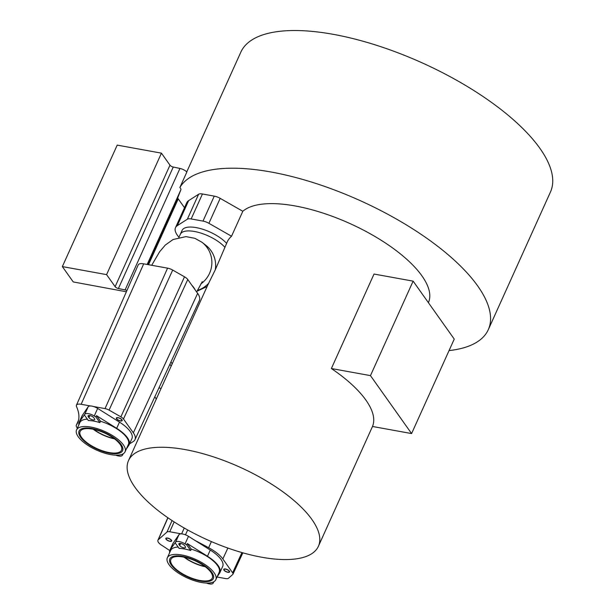 <?xml version="1.0" encoding="UTF-8"?>
<svg xmlns="http://www.w3.org/2000/svg" width="614" height="614" viewBox="0 0 614 614"><rect width="100%" height="100%" fill="white"/><g stroke="black" fill="none" stroke-linecap="round" stroke-linejoin="round"><path stroke-width="0.92" d="M428.395 302.664L428.411 302.648A104.165 39.795 -155.7 0 0 421.918 275.847A104.165 39.795 -155.7 0 0 330.47 215.644A104.165 39.795 -155.7 0 0 242.814 211.27L220.18 198.345L208.906 223.312A7.997 3.055 -155.7 0 0 202.988 221.094L191.161 218.952A7.99 3.055 -155.7 0 0 187.339 219.221L177.362 225.614A28.82 11.014 -155.7 0 0 175.489 227.687A28.82 11.014 -155.7 0 0 177.3 235.124L178.904 237.372L180.362 234.241A26.041 9.947 -155.7 0 1 204.14 234.21A26.041 9.947 -155.7 0 1 224.831 247.25M411.587 433.568L372.491 426.469A104.165 39.795 -155.7 0 0 365.852 400.029A104.165 39.795 -155.7 0 0 331.368 368.523L370.465 375.622L411.587 433.568L454.245 339.089L413.122 281.143L370.465 375.622M135.011 487.347A104.165 39.795 -155.7 0 0 234.84 550.405A104.165 39.795 -155.7 0 0 318.397 546.283A104.165 39.795 -155.7 0 0 311.912 519.482A104.165 39.795 -155.7 0 0 212.091 456.425A104.165 39.795 -155.7 0 0 128.526 460.546A104.165 39.795 -155.7 0 0 135.011 487.347M184.507 207.716L178.229 198.875A5.61 2.141 -155.7 0 1 177.868 197.47L180.861 189.803A6.409 2.448 -155.7 0 0 179.864 187.523A169.871 64.9 24.3 0 1 318.106 184.185A169.871 64.9 24.3 0 1 477.715 285.978A169.871 64.9 24.3 0 1 488.291 329.68A169.871 64.9 24.3 0 1 449.049 350.594M175.489 227.687L186.763 202.712A28.82 11.014 -155.7 0 1 188.636 200.64L198.614 194.247A7.99 3.055 -155.7 0 1 202.436 193.986L214.263 196.119A7.997 3.055 24.3 0 1 220.18 198.345M186.763 171.889L240.811 52.198A169.871 64.9 24.3 0 1 377.08 45.467A169.871 64.9 24.3 0 1 539.875 148.304A169.871 64.9 24.3 0 1 550.459 192.005L488.291 329.68M179.864 187.523L186.871 171.997A6.409 2.448 -155.7 0 0 179.948 168.436L173.255 167.039A2.801 1.074 24.3 0 1 169.971 165.181L161.436 153.147L106.583 274.627L62.359 266.591L117.205 145.111L161.436 153.147M126.377 291.773A2.801 1.074 24.3 0 0 126.254 291.75L73.243 281.933L62.359 266.591M156.317 398.993L154.797 396.851M126.96 290.453A6.409 2.448 -155.7 0 0 125.095 289.915L118.41 288.519A2.801 1.074 24.3 0 1 115.125 286.661L106.583 274.627M172.219 363.78L170.938 361.976M161.129 388.347L158.919 387.941M169.886 364.248L171.183 366.074M128.526 460.546L207.662 285.272L215.291 269.769L227.257 241.885A104.165 39.795 -155.7 0 1 231.539 236.237L208.906 223.312M413.122 281.143L374.033 274.044L331.368 368.523M242.814 211.27L231.539 236.237M180.362 234.241L182.112 230.365A26.041 9.947 24.3 0 1 201.499 228.876A26.041 9.947 24.3 0 1 226.581 243.374M129.493 443.945L133.284 441.52A26.295 10.047 -155.7 0 0 134.973 439.662L199.373 300.553A27.737 10.599 -155.7 0 0 197.639 293.362L187.777 279.516A6.907 2.64 -155.7 0 0 184.492 276.807L172.695 270.068A6.915 2.64 -155.7 0 0 167.576 268.149L143.699 263.836A10.108 3.861 -155.7 0 0 138.204 264.91L76.443 405.209A8.665 3.308 -155.7 0 0 76.55 406.668A95.347 36.426 -155.7 0 1 77.702 422.747A95.347 36.426 -155.7 0 1 76.443 425.011A8.665 3.308 -155.7 0 0 76.328 425.21A8.665 3.308 -155.7 0 0 77.395 428.081M134.973 439.662A26.295 10.047 -155.7 0 0 133.338 432.839L123.475 418.994A5.457 2.088 -155.7 0 0 120.874 416.852L109.077 410.121A5.465 2.088 -155.7 0 0 105.032 408.602L93.505 406.514M90.481 405.969L81.155 404.281A8.665 3.308 -155.7 0 0 76.443 405.209M114.035 438.503A22.112 8.45 24.3 0 1 93.85 429.386M116.883 418.871A2.801 1.074 -155.7 0 0 119.576 420.567A2.801 1.074 -155.7 0 0 121.825 420.46A2.801 1.074 -155.7 0 0 121.649 419.738A2.801 1.074 -155.7 0 0 118.962 418.034A2.801 1.074 -155.7 0 0 116.714 418.149A2.801 1.074 -155.7 0 0 116.883 418.871M195.006 540.427L208.637 547.696A26.295 10.047 24.3 0 1 222.836 558.963L232.622 572.801A5.457 2.088 24.3 0 1 232.952 574.205A5.457 2.088 24.3 0 1 232.737 574.489L228.431 578.296A5.465 2.088 24.3 0 1 225.66 578.58L217.041 577.006M167.944 517.794L158.282 539.737A8.665 3.308 24.3 0 0 157.928 540.205A8.665 3.308 24.3 0 0 161.866 545.385A95.347 36.426 24.3 0 1 169.748 550.597M158.282 539.737L166.993 532.046A5.465 2.088 24.3 0 1 169.763 531.762L181.299 533.865M184.607 557.282A22.112 8.45 -155.7 0 0 204.792 566.392M224.287 570.206A2.801 1.074 24.3 0 1 224.11 569.485A2.801 1.074 24.3 0 1 226.359 569.378A2.801 1.074 24.3 0 1 229.045 571.074A2.801 1.074 24.3 0 1 229.222 571.795A2.801 1.074 24.3 0 1 226.973 571.91A2.801 1.074 24.3 0 1 224.287 570.206M171.137 540.128A2.801 1.074 24.3 0 1 171.306 540.85A2.801 1.074 24.3 0 1 169.057 540.965A2.801 1.074 24.3 0 1 166.371 539.269A2.801 1.074 24.3 0 1 166.194 538.547A2.801 1.074 24.3 0 1 168.443 538.432A2.801 1.074 24.3 0 1 171.137 540.128M121.986 419.799A3.208 1.228 24.3 0 1 122.186 420.621A3.208 1.228 24.3 0 1 119.615 420.751A3.208 1.228 24.3 0 1 116.545 418.809A3.208 1.228 24.3 0 1 116.345 417.981A3.208 1.228 24.3 0 1 118.916 417.858A3.208 1.228 24.3 0 1 121.986 419.799M223.941 570.145A3.208 1.228 24.3 0 1 223.742 569.324A3.208 1.228 24.3 0 1 226.313 569.193A3.208 1.228 24.3 0 1 229.39 571.135A3.208 1.228 24.3 0 1 229.59 571.964A3.208 1.228 24.3 0 1 227.019 572.087A3.208 1.228 24.3 0 1 223.941 570.145M171.475 540.19A3.208 1.228 24.3 0 1 171.674 541.018A3.208 1.228 24.3 0 1 169.103 541.141A3.208 1.228 24.3 0 1 166.033 539.207A3.208 1.228 24.3 0 1 165.834 538.378A3.208 1.228 24.3 0 1 168.405 538.255A3.208 1.228 24.3 0 1 171.475 540.19M126.346 448.957L128.786 445.373A27.407 10.469 -155.7 0 0 129.124 444.766L131.926 438.557A27.407 10.469 -155.7 0 0 119.484 422.133L97.664 408.417A6.969 2.663 -155.7 0 0 88.209 406.706L82.314 415.394A27.407 10.469 -155.7 0 0 81.977 416L79.168 422.209A27.407 10.469 -155.7 0 0 78.868 424.827M93.267 429.263A22.703 8.673 -155.7 0 0 114.511 438.856M97.664 408.417L94.249 415.977L95.907 417.021L99.875 422.601L100.489 421.25A26.602 10.162 24.3 0 1 128.395 444.436L125.072 451.789A26.602 10.162 -155.7 0 0 97.165 428.603A26.602 10.162 -155.7 0 0 76.581 429.892A26.602 10.162 -155.7 0 0 88.232 445.572A26.602 10.162 -155.7 0 0 116.046 455.174A26.602 10.162 -155.7 0 0 125.072 451.789M94.249 415.977A6.969 2.663 -155.7 0 0 84.793 414.258L84.348 414.918L88.316 420.506A26.602 10.162 24.3 0 1 99.875 422.601M88.923 417.689L88.247 416.737A3.285 1.259 24.3 0 1 88.04 415.893A3.285 1.259 24.3 0 1 90.672 415.762A3.285 1.259 24.3 0 1 93.819 417.75L94.502 418.702A3.285 1.259 24.3 0 1 94.702 419.546A3.285 1.259 24.3 0 1 92.069 419.677A3.285 1.259 24.3 0 1 88.923 417.689L89.882 415.555M122.355 454.222L122.731 454.751L123.145 453.823M115.747 455.166A6.969 2.663 -155.7 0 0 122.278 455.411L122.731 454.751M95.907 417.021L96.521 415.67L100.489 421.25M129.124 444.766A27.407 10.469 -155.7 0 0 116.683 428.342L96.521 415.67M84.348 414.918L79.513 421.603A27.407 10.469 -155.7 0 0 79.168 422.209M76.581 429.892L79.904 422.539A26.602 10.162 24.3 0 1 87.365 419.162M92.491 429.117A22.703 8.673 -155.7 0 0 80.135 431.504A22.703 8.673 -155.7 0 0 87.84 443.354A22.703 8.673 -155.7 0 0 109.162 452.572A22.703 8.673 -155.7 0 0 121.511 450.185A22.703 8.673 -155.7 0 0 113.805 438.335A22.703 8.673 -155.7 0 0 92.491 429.117M109.591 453.186A23.885 9.126 24.3 0 1 87.165 443.485A23.885 9.126 24.3 0 1 79.06 431.013A23.885 9.126 24.3 0 1 92.054 428.503A23.885 9.126 24.3 0 1 114.488 438.204A23.885 9.126 24.3 0 1 122.593 450.668A23.885 9.126 24.3 0 1 109.591 453.186M217.149 576.769L219.536 573.276A27.407 10.469 -155.7 0 0 219.881 572.655L222.682 566.446A27.407 10.469 -155.7 0 0 210.272 550.044L188.475 536.321A6.969 2.663 -155.7 0 0 179.012 534.602L173.079 543.275A27.407 10.469 -155.7 0 0 172.734 543.889L169.932 550.098A27.407 10.469 -155.7 0 0 169.625 552.723M184.023 557.159A22.703 8.673 -155.7 0 0 205.268 566.745M185.298 546.598A3.285 1.259 24.3 0 1 185.505 547.442A3.285 1.259 24.3 0 1 182.865 547.573A3.285 1.259 24.3 0 1 179.718 545.585L179.042 544.633A3.285 1.259 24.3 0 1 178.843 543.789A3.285 1.259 24.3 0 1 181.475 543.659A3.285 1.259 24.3 0 1 184.622 545.646L185.298 546.598M213.081 582.133L213.442 582.64L213.849 581.75M206.488 583.062A6.969 2.663 -155.7 0 0 212.997 583.3L213.442 582.64M188.475 536.321L185.06 543.881L186.717 544.925L190.67 550.505L191.284 549.154A26.602 10.162 24.3 0 1 219.152 572.325L215.829 579.685A26.602 10.162 -155.7 0 0 204.193 564.02A26.602 10.162 -155.7 0 0 176.387 554.404A26.602 10.162 -155.7 0 0 167.338 557.788A26.602 10.162 -155.7 0 0 195.214 580.959A26.602 10.162 -155.7 0 0 215.829 579.685M185.06 543.881A6.969 2.663 -155.7 0 0 175.596 542.154L175.151 542.814L179.104 548.394A26.602 10.162 24.3 0 1 190.67 550.505M219.881 572.655A27.407 10.469 -155.7 0 0 207.471 556.253L187.324 543.574L191.284 549.154M175.151 542.814L170.278 549.484A27.407 10.469 -155.7 0 0 169.932 550.098M167.338 557.788L170.661 550.428A26.602 10.162 24.3 0 1 178.152 547.059M186.717 544.925L187.324 543.574M199.888 580.46A22.703 8.673 -155.7 0 0 212.275 578.073A22.703 8.673 -155.7 0 0 204.577 566.238A22.703 8.673 -155.7 0 0 183.279 557.013A22.703 8.673 -155.7 0 0 170.899 559.392A22.703 8.673 -155.7 0 0 178.59 571.235A22.703 8.673 -155.7 0 0 199.888 580.46M182.842 556.399A23.885 9.126 24.3 0 1 205.26 566.108A23.885 9.126 24.3 0 1 213.35 578.565A23.885 9.126 24.3 0 1 200.325 581.067A23.885 9.126 24.3 0 1 177.914 571.365A23.885 9.126 24.3 0 1 169.817 558.909A23.885 9.126 24.3 0 1 182.842 556.399M169.971 165.181L115.125 286.661M173.255 167.039L118.41 288.519M179.948 168.436L125.095 289.915M180.861 189.803L147.153 264.457M177.868 197.47L147.59 264.534M178.229 198.875L148.511 264.703M188.636 200.64L177.362 225.614M198.614 194.247L187.339 219.221M202.436 193.986L191.161 218.952M214.263 196.119L202.988 221.094M215.291 269.769A26.041 25.696 -52.2 0 0 205.774 245.209L201.998 242.277A26.041 25.696 -52.2 0 1 200.809 283.937M197.355 290.476A26.041 25.696 -52.2 0 0 208.814 283.108M195.152 289.869A26.041 9.947 -155.7 0 0 191.982 285.41M184.492 276.807L120.874 416.852M172.695 270.068L109.077 410.121M187.777 279.516L123.475 418.994M197.639 293.362L133.338 432.839M78.523 420.283L76.443 425.011M143.699 263.836L81.155 404.281M167.576 268.149L105.032 408.602M172.05 520.557L166.993 532.046M174.146 521.915L169.763 531.762M184.231 528.025L181.621 533.881M187.677 529.966L185.474 534.825M211.4 541.594L208.637 547.696M227.871 548.049L222.836 558.963M241.947 552.569L232.622 572.801M88.807 415.486L88.247 416.737M119.484 422.133L116.683 428.342M82.314 415.394L79.513 421.603M88.209 406.706L84.793 414.258M180.677 543.451L179.718 545.585M179.61 543.382L179.042 544.633M173.079 543.275L170.278 549.484M210.272 550.044L207.471 556.253M179.012 534.602L175.596 542.154M372.498 426.469L318.397 546.283M207.102 286.508L196.979 291.251M151.712 265.279L159.632 251.74L165.258 245.093L173.079 239.529L185.965 236.62L194.937 238.332L201.998 242.277M196.649 291.965L202.259 281.673M76.328 425.21L78.546 420.168M157.928 540.205L167.829 517.717M232.952 574.205L242.852 552.823"/></g></svg>
